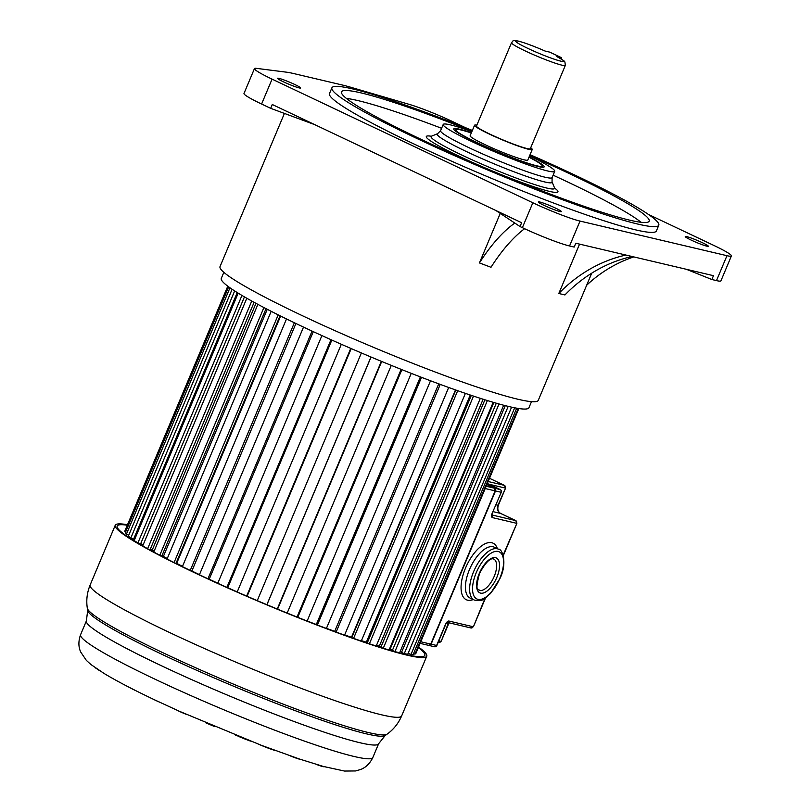 <?xml version="1.0" encoding="UTF-8"?>
<svg xmlns="http://www.w3.org/2000/svg" width="812" height="812" viewBox="0 0 812 812"><rect width="100%" height="100%" fill="white"/><g stroke="black" fill="none" stroke-linecap="round" stroke-linejoin="round"><path stroke-width="1.22" d="M284.413 113.426L220.032 266.58A172.601 14.981 22.8 0 0 335.945 331.093A172.601 14.981 22.8 0 0 517.863 399.23A172.601 14.981 22.8 0 0 538.265 400.346L591.725 273.177M625.951 255.059A146.008 129.24 -76.7 0 0 558.808 293.497L564.939 294.949A146.008 129.24 103.3 0 1 632.091 256.511M686.353 269.29L711.86 279.511L713.464 275.684L575.789 243.235L574.186 247.071L569.547 245.975A37.545 3.258 22.8 0 1 522.37 227.664L520.025 226.548L521.629 222.721L272.274 104.504L270.67 108.331L314.985 124.743M579.555 244.128L558.808 293.497M500.253 213.404L479.435 262.936L490.996 267.27A125.149 51.532 110.5 0 1 524.593 228.71M223.838 272.335L221.3 278.374A166.866 14.484 22.8 0 0 333.356 340.746A166.866 14.484 22.8 0 0 509.225 406.619A166.866 14.484 22.8 0 0 528.947 407.705L531.495 401.656M648.362 214.388L713.789 245.407A37.545 3.258 -157.2 0 1 731.399 255.942A37.545 3.258 -157.2 0 1 726.963 255.699L580.012 221.077A37.545 3.258 -157.2 0 1 532.845 202.767L272.071 79.129A37.545 3.258 -157.2 0 1 254.46 68.584A37.545 3.258 -157.2 0 1 256.399 68.35L286.646 72.197A104.291 9.054 -157.2 0 1 293.568 73.527L341.984 84.925A104.291 9.054 -157.2 0 1 351.454 87.463L409.248 104.372A37.545 3.258 -157.2 0 1 453.015 121.77L465.469 127.677M331.905 87.818L329.489 93.563A177.29 15.387 22.8 0 0 448.549 159.832A177.29 15.387 22.8 0 0 635.41 229.816A177.29 15.387 22.8 0 0 656.37 230.973L658.786 225.228A177.29 15.387 -157.2 0 1 637.826 224.071A177.29 15.387 -157.2 0 1 450.964 154.087A177.29 15.387 -157.2 0 1 331.905 87.818A177.29 15.387 -157.2 0 1 352.865 88.965A177.29 15.387 -157.2 0 1 472.371 130.438M539.787 202.005A12.515 1.086 22.8 0 0 538.305 201.924A12.515 1.086 22.8 0 0 546.709 206.603A12.515 1.086 22.8 0 0 559.904 211.536A12.515 1.086 22.8 0 0 561.376 211.617A12.515 1.086 22.8 0 0 552.972 206.938A12.515 1.086 22.8 0 0 539.787 202.005M686.729 236.627A12.515 1.086 22.8 0 0 685.247 236.546A12.515 1.086 22.8 0 0 693.651 241.225A12.515 1.086 22.8 0 0 706.846 246.168A12.515 1.086 22.8 0 0 708.318 246.249A12.515 1.086 22.8 0 0 699.914 241.57A12.515 1.086 22.8 0 0 686.729 236.627M279.013 78.368A12.515 1.086 22.8 0 0 277.531 78.287A12.515 1.086 22.8 0 0 285.936 82.966A12.515 1.086 22.8 0 0 299.131 87.909A12.515 1.086 22.8 0 0 300.613 87.99A12.515 1.086 22.8 0 0 292.208 83.311A12.515 1.086 22.8 0 0 279.013 78.368M711.86 279.511L716.488 280.607A37.545 3.258 22.8 0 0 720.924 280.85L731.399 255.942M495.949 210.541L520.025 226.548M514.798 223.077A125.149 51.532 -69.5 0 0 479.435 262.936M254.46 68.584L243.986 93.492A37.545 3.258 22.8 0 0 261.596 104.027L270.67 108.331M633.796 256.907A125.149 122.399 136.9 0 0 586.629 285.286M530.053 154.686A177.29 15.387 -157.2 0 1 658.786 225.228M472.016 131.28A166.866 14.484 22.8 0 0 361.238 92.944A166.866 14.484 22.8 0 0 341.517 91.857A166.866 14.484 22.8 0 0 453.573 154.229A166.866 14.484 22.8 0 0 629.452 220.103A166.866 14.484 22.8 0 0 649.174 221.179A166.866 14.484 22.8 0 0 529.698 155.528M346.379 98.404A166.866 14.484 -157.2 0 1 358.021 100.607A166.866 14.484 -157.2 0 1 441.596 128.296M553.114 175.179A166.866 14.484 -157.2 0 1 641.094 222.295M529.556 155.884A60.484 5.248 -157.2 0 1 554.728 171.342A60.484 5.248 -157.2 0 1 547.582 170.946A60.484 5.248 -157.2 0 1 483.83 147.073A60.484 5.248 -157.2 0 1 443.21 124.459A60.484 5.248 -157.2 0 1 450.355 124.855A60.484 5.248 -157.2 0 1 471.863 131.635M471.396 132.752A49.014 4.253 22.8 0 0 459.572 129.22A49.014 4.253 22.8 0 0 453.806 129.321A49.014 4.253 22.8 0 0 476.776 142.668A49.014 4.253 22.8 0 0 538.356 166.572A49.014 4.253 22.8 0 0 543.837 167.16A49.014 4.253 22.8 0 0 529.079 157M528.988 157.224A46.934 4.07 -157.2 0 1 542.233 166.084A46.934 4.07 -157.2 0 1 536.681 165.78A46.934 4.07 -157.2 0 1 487.22 147.256A46.934 4.07 -157.2 0 1 455.705 129.717A46.934 4.07 -157.2 0 1 461.257 130.021A46.934 4.07 -157.2 0 1 471.305 132.975M474.553 125.241L470.128 135.777A31.282 2.72 22.8 0 0 491.138 147.469A31.282 2.72 22.8 0 0 524.116 159.822A31.282 2.72 22.8 0 0 527.81 160.025L532.236 149.489A31.282 2.72 -157.2 0 1 528.541 149.286A31.282 2.72 -157.2 0 1 495.564 136.934A31.282 2.72 -157.2 0 1 474.553 125.241A31.282 2.72 -157.2 0 1 476.857 125.149M530.693 147.784A31.282 2.72 -157.2 0 1 532.236 149.489M476.482 126.053A29.202 2.537 22.8 0 0 496.091 136.964A29.202 2.537 22.8 0 0 526.866 148.494A29.202 2.537 22.8 0 0 530.317 148.677L565.345 65.356A29.202 2.537 -157.2 0 1 561.914 65.163A29.202 2.537 -157.2 0 1 531.129 53.643A29.202 2.537 -157.2 0 1 511.509 42.721L476.482 126.053M556.839 56.617A26.075 2.263 -157.2 0 1 560.605 61.103A26.075 2.263 -157.2 0 1 527.861 48.395A26.075 2.263 -157.2 0 1 518.665 41.229A26.075 2.263 -157.2 0 1 545.106 51.054L549.826 52.161L561.559 57.733L557.154 56.789M561.559 57.733L561.062 58.921M227.766 286.189L125.018 530.622L124.784 531.505L125.657 531.87M228.659 286.849L125.271 532.794L126.378 534.235L128.743 535.189M232.12 289.265L128.347 536.123L130.773 538.092L133.584 539.188L237.246 292.574M133.696 538.924L134.701 539.32M238.18 293.152L134.183 540.548L137.888 542.995L140.567 543.999L244.442 296.887M140.689 543.725L143.227 544.669M148.474 549.176L150.078 549.744L254.095 302.318M150.21 549.45L152.189 550.15A150.179 13.033 22.8 0 0 154.097 551.257A150.179 13.033 -157.2 0 1 152.189 550.15L255.953 303.323M161.72 556.24L266.042 308.672M162.075 555.987L163.385 556.423A150.179 13.033 22.8 0 0 167.282 558.514A150.179 13.033 -157.2 0 1 163.385 556.423L267.27 309.301M176.062 563.203L176.661 563.386A150.179 13.033 22.8 0 0 182.507 566.34A150.179 13.033 -157.2 0 1 176.661 563.386L280.627 316.061M191.896 570.978A150.179 13.033 22.8 0 0 199.468 574.622A150.179 13.033 -157.2 0 1 191.896 570.978M209.222 579.23A150.179 13.033 22.8 0 0 217.819 583.209A150.179 13.033 -157.2 0 1 209.222 579.23M227.746 587.715A150.179 13.033 22.8 0 0 237.216 591.938A150.179 13.033 -157.2 0 1 227.746 587.715M247.112 596.272A150.179 13.033 22.8 0 0 251.842 598.312A150.179 13.033 -157.2 0 1 247.112 596.272L351.22 348.592M287.174 613.06A150.179 13.033 22.8 0 0 297.03 617.008A150.179 13.033 -157.2 0 1 287.174 613.06L391.282 365.39M307.169 620.987A150.179 13.033 22.8 0 0 316.304 624.499A150.179 13.033 -157.2 0 1 307.169 620.987M326.454 628.326A150.179 13.033 22.8 0 0 334.696 631.35A150.179 13.033 -157.2 0 1 326.454 628.326M455.481 389.912L351.484 637.288A150.179 13.033 -157.2 0 1 344.664 634.923A150.179 13.033 22.8 0 0 351.484 637.288L351.819 637.471M470.249 395.018L366.334 642.211A150.179 13.033 -157.2 0 1 361.452 640.638A150.179 13.033 22.8 0 0 366.334 642.211L367.339 642.739M483.12 399.22L379.316 646.159A150.179 13.033 -157.2 0 1 376.494 645.337A150.179 13.033 22.8 0 0 379.316 646.159L380.99 646.991M484.906 399.788L380.869 647.296L381.914 647.824M493.828 402.488L390.176 649.062A150.179 13.033 -157.2 0 1 389.527 648.9A150.179 13.033 22.8 0 0 390.176 649.062L392.5 650.158M496.305 403.209L392.379 650.442L394.916 651.64L399.636 652.757L503.684 405.239M400.164 651.508L401.635 652.178M505.267 405.645L401.524 652.442L404.234 653.68L407.746 654.228L511.601 407.167M408.142 653.284L410.953 654.523L413.176 654.502L516.716 408.192M413.572 653.569L414.932 654.147L415.835 653.548L518.827 408.537M227.878 286.26L124.784 531.505M229.969 287.793L126.378 534.235M234.658 290.94L130.773 538.092M241.956 295.426L137.888 542.995M246.807 298.248L142.699 545.938M251.75 301.029L147.642 548.709M257.881 304.368L153.762 552.048M263.91 307.555L159.791 555.246M271.188 311.321L167.079 559.001M278.201 314.853L174.083 562.543M280.069 315.787L175.95 563.467M286.504 318.954L182.385 566.634M294.36 322.75L190.241 570.44M295.923 323.501L191.805 571.181M303.515 327.104L199.397 574.784M312.062 331.093L207.953 578.773M313.29 331.651L209.171 579.342M321.907 335.6L217.789 583.28M330.991 339.69L226.873 587.37M331.844 340.076L227.725 587.756M341.324 344.278L237.205 591.958M350.754 348.389L246.645 596.069M361.381 352.956L257.262 600.636M370.982 357.006L266.874 604.696M371.054 357.036L266.935 604.717M381.356 361.32L277.247 609.01M381.701 361.462L277.582 609.152M401.138 369.348L297.019 617.029M401.879 369.643L297.76 617.333M411.258 373.358L307.139 621.038M420.383 376.9L316.264 624.59M421.519 377.336L317.401 625.027M430.522 380.767L326.404 628.447M438.734 383.843L334.625 631.523M440.246 384.401L336.127 632.081M448.681 387.476L344.562 635.157M455.826 390.034L351.708 637.714M457.694 390.694L353.575 638.374M465.398 393.363L361.279 641.054M471.325 395.373L367.207 643.063M473.508 396.104L369.389 643.784M480.328 398.337L376.21 646.017M487.383 400.549L383.264 648.24M493.178 402.305L389.07 649.986M499.025 403.98L394.916 651.64M508.19 406.376L404.234 653.68M514.666 407.807L410.953 654.523M518.218 408.446L414.932 654.147M418.556 647.083A168.947 14.667 -157.2 0 1 426.757 656.197A168.947 14.667 -157.2 0 1 194.494 572.693A168.947 14.667 -157.2 0 1 115.253 525.252A168.947 14.667 -157.2 0 1 127.494 524.735M127.291 525.222A166.866 14.484 22.8 0 0 117.182 526.064A166.866 14.484 22.8 0 0 195.438 572.917A166.866 14.484 22.8 0 0 424.828 655.385A166.866 14.484 22.8 0 0 418.353 647.57M205.943 722.903L214.216 726.405M177.219 710.307A10.647 0.924 22.8 0 0 179.259 711.312A10.647 0.924 22.8 0 0 185.918 714.195M152.646 698.909A13.266 1.147 22.8 0 0 155.61 700.37A13.266 1.147 22.8 0 0 159.243 702.025M130.61 688.028A12.19 1.056 22.8 0 0 134.772 690.19A12.19 1.056 22.8 0 0 135.817 690.677M95.156 667.687L99.47 670.58M316.518 764.468A12.413 1.076 22.8 0 0 324.303 766.711M290.351 755.921A13.621 1.177 22.8 0 0 300.795 759.474M259.596 744.645A17.346 1.502 22.8 0 0 275.156 750.481M238.22 736.261A21.498 1.868 22.8 0 0 249.842 740.869M235.531 735.093L252.197 741.691M179.117 711.16L261.789 745.477L299.547 759.058M323.379 766.457L299.445 759.027M449.087 622.814L441.21 641.206L448.041 624.052A6.252 5.542 103.3 0 1 448.762 622.743M515.975 520.766L500.578 513.417L493.117 511.661M503.156 555.114L516.858 523.405L515.793 520.614L500.71 513.468A3.126 1.431 115.4 0 0 500.578 513.417A6.252 5.542 103.3 0 1 497.959 505.287L505.531 488.174L504.465 485.383L489.504 478.298M485.525 597.957L473.467 626.631L484.997 598.312M446.813 622.276L445.463 624.428A4.172 1.908 115.4 0 1 448.965 621.048L448.112 622.063A2.081 1.847 103.3 0 1 447.209 622.327M504.658 485.535L489.504 478.288M492.163 513.326L501.268 492.275L492.163 513.326A4.172 1.908 115.4 0 0 492.326 517.569L491.361 514.778M491.788 515.062L492.417 513.346M716.488 280.607L726.963 255.699M580.012 221.077L569.547 245.975M272.071 79.129L261.596 104.027M522.37 227.664L532.845 202.767M431.273 136.254A71.426 6.202 22.8 0 0 458.577 155.985A71.426 6.202 -157.2 0 0 459.775 156.554A71.426 6.202 22.8 0 0 481.465 166.369M498.02 173.332A71.426 6.202 22.8 0 0 554.657 188.12M437.587 133.706L431.497 136.172A67 5.816 22.8 0 0 461.358 154.808A67 5.816 22.8 0 0 546.679 188.029A67 5.816 22.8 0 0 554.555 187.897L552.048 181.827A62.321 5.41 -157.2 0 1 544.72 181.949A62.321 5.41 -157.2 0 1 467.164 151.905A62.321 5.41 -157.2 0 1 437.587 133.706L440.581 130.702A60.484 5.248 22.8 0 0 469.681 148.028A60.484 5.248 22.8 0 0 544.953 177.189A60.484 5.248 22.8 0 0 552.109 177.584L552.048 181.827M90.142 584.995A168.947 14.667 22.8 0 0 169.383 632.436A168.947 14.667 22.8 0 0 169.992 632.721A168.947 14.667 22.8 0 0 401.646 715.93C398.408 723.441 393.546 729.521 387.05 734.18A162.796 14.129 -157.2 0 1 164.339 653.396A162.796 14.129 -157.2 0 1 163.75 653.122A162.796 14.129 -157.2 0 1 87.32 608.188C86.102 600.291 87.046 592.557 90.142 584.995L115.253 525.252M179.533 711.342L155.447 700.238C133.747 689.946 116.603 681.014 104.017 673.422L90.954 664.551L86.346 660.379L80.692 652.006C78.348 646.829 78.317 641.054 80.601 634.659A158.502 13.753 22.8 0 0 154.94 679.167A158.502 13.753 22.8 0 0 155.813 679.583A158.502 13.753 22.8 0 0 372.84 757.505L378.615 743.751A158.502 13.753 -157.2 0 1 160.725 665.414A158.502 13.753 -157.2 0 1 160.126 665.129A158.502 13.753 -157.2 0 1 86.387 620.906L87.676 610.482A161.578 14.027 22.8 0 0 162.928 654.787A161.578 14.027 22.8 0 0 163.537 655.071A161.578 14.027 22.8 0 0 385.162 735.53L387.05 734.18M438.307 642.414A2.081 1.847 -76.7 0 0 440.794 641.297L438.825 640.83M434.126 646.626A2.081 1.847 -76.7 0 0 436.602 645.499L445.463 624.428M420.789 641.774L436.856 645.52L445.707 624.448M486.865 484.571L494.63 488.245L500.151 489.545A2.081 1.847 -76.7 0 1 501.024 492.255L495.503 490.955L431.081 644.2A2.081 1.847 103.3 0 1 428.766 645.388M500.831 513.539A3.126 1.431 115.4 0 0 500.71 513.468C498 511.895 497.208 509.175 498.335 505.308L496 504.82M491.991 514.991L515.661 520.573A2.081 1.847 -76.7 0 1 516.533 523.283L492.448 517.609L491.575 514.899M448.965 621.048L473.051 626.722A2.081 1.847 -76.7 0 1 470.899 627.96L470.899 627.96A2.081 1.847 -76.7 0 1 470.574 627.838M497.37 548.668A31.282 14.301 115.4 0 0 483.414 544.669A31.282 14.301 115.4 0 0 465.682 567.689A31.282 14.301 -64.6 0 0 465.499 568.136A31.282 14.301 115.4 0 0 473.254 599.55M448.407 624.073L446.133 623.606M494.518 488.286L494.63 488.245A2.081 1.847 103.3 0 1 495.503 490.955L495.229 490.854M501.268 492.275A2.081 2.081 0 0 0 500.243 489.575A2.081 0.954 -64.6 0 0 500.151 489.545L487.332 483.465L500.243 489.575A2.081 0.954 -64.6 0 1 500.375 489.677M488.154 481.526L504.343 485.332A2.081 1.847 -76.7 0 1 505.206 488.042L488.915 484.206M479.009 590.172A17.204 7.866 115.4 0 0 494.173 576.459A17.204 7.866 115.4 0 0 494.406 575.901A17.204 7.866 115.4 0 0 493.757 559.072C493.696 559.184 489.372 555.154 479.567 573.363C473.893 594.374 479.405 587.695 479.009 590.172M479.324 573.353A19.295 8.82 115.4 0 0 480.613 593.136A19.295 8.82 115.4 0 0 496.802 577.474A19.295 8.82 115.4 0 0 495.513 557.692A19.295 8.82 115.4 0 0 479.324 573.353M499.867 578.195A26.075 11.916 -64.6 0 1 477.994 599.357A26.075 11.916 -64.6 0 1 476.258 572.633A26.075 11.916 -64.6 0 1 498.121 551.47A26.075 11.916 -64.6 0 1 499.867 578.195M474.32 600.058A28.156 12.87 -64.6 0 1 473.629 571.618A28.156 12.87 -64.6 0 1 473.802 571.222A28.156 12.87 -64.6 0 1 498.446 549.176C502.415 548.618 507.449 563.152 500.111 578.205L490.468 593.582C484.642 597.967 484.043 602.108 474.32 600.058L470.128 598.079A28.156 12.87 115.4 0 1 469.437 569.628A28.156 12.87 115.4 0 1 469.61 569.232A28.156 12.87 115.4 0 1 494.254 547.187L498.446 549.176M495.026 490.763L495.168 490.874A2.081 1.847 -76.7 0 0 494.295 488.164L494.335 488.185M486.165 486.246L494.295 488.164L486.845 484.632L494.315 488.174L495.218 490.884L430.766 644.089M428.269 645.246A2.081 1.847 -76.7 0 0 430.756 644.119L495.168 490.874L485.2 488.53M431.497 136.172L430.482 136.436M555.073 188.81L554.555 187.897M440.581 130.702L443.21 124.459M552.109 177.584L554.728 171.342M541.756 167.221L542.233 166.084M455.227 130.844L455.705 129.717M565.345 65.356L564.908 61.956C563.569 60.951 566.756 62.118 557.002 56.678M545.228 51.095C533.728 46.091 524.704 42.742 518.168 41.057C511.235 39.879 513.164 41.503 511.509 42.721M130.113 538.346L130.367 537.757M407.005 654.736L407.248 654.157M128.783 537.473L129.098 536.732M87.676 610.482L87.32 608.188M401.646 715.93L426.757 656.197M323.298 766.426L344.511 771.055L355.483 770.953L360.477 769.543C365.776 767.573 369.896 763.564 372.84 757.505M80.601 634.659L86.387 620.906M378.615 743.751L385.162 735.53M441.21 641.206L438.155 642.414M430.796 644.129L428.594 645.357L434.45 646.738A2.081 2.081 0 0 0 436.856 645.52M516.858 523.405L503.308 555.641M447.158 622.368L470.899 627.96L473.467 626.631M505.531 488.174L498.335 505.308M428.594 645.357L420.119 643.358"/></g></svg>
